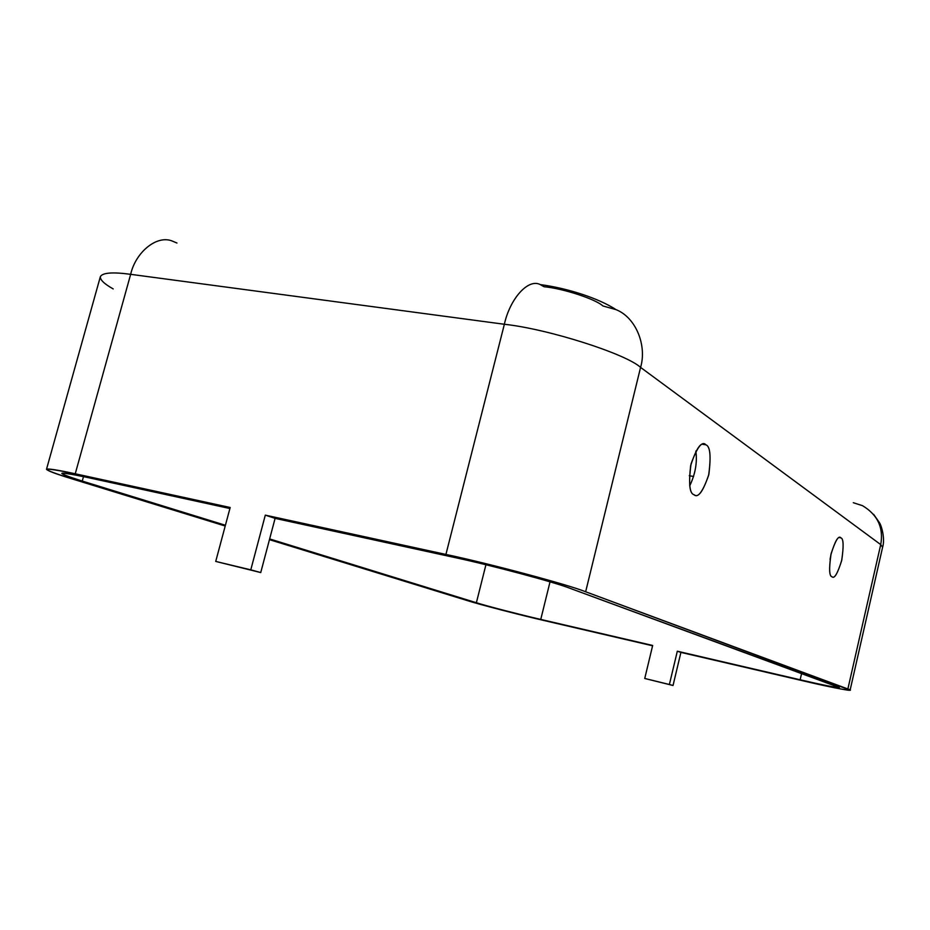 <?xml version="1.0" encoding="UTF-8"?>
<svg xmlns="http://www.w3.org/2000/svg" width="930" height="930" viewBox="0 0 930 930"><rect width="100%" height="100%" fill="white"/><g stroke="black" fill="none" stroke-linecap="round" stroke-linejoin="round"><path stroke-width="1.4" d="M705.928 444.831L705.3 444.47C701.104 441.355 696.21 448.446 690.641 465.721C688.584 484.007 689.7 493.667 693.978 494.702L694.28 494.865C698.349 498.038 703.196 491.238 708.834 474.463C711.136 456.2 710.171 446.319 705.928 444.831L702.557 444.273L705.928 444.831C710.288 446.412 711.194 456.572 708.637 475.288C702.743 491.912 697.849 498.375 693.978 494.702C689.444 493.505 688.467 483.263 691.025 464C697.163 447.063 702.127 440.669 705.928 444.831M695.849 451.085C697.384 462.489 695.338 474.079 689.7 485.867C695.338 474.079 697.384 462.489 695.849 451.085M840.894 537.865L840.627 537.703C838.174 535.599 834.919 541.307 830.862 554.838C828.944 569.021 829.304 576.321 831.955 576.74L832.094 576.809C834.477 578.948 837.698 573.403 841.766 560.151C843.801 545.991 843.51 538.551 840.894 537.865L839.406 537.587L840.894 537.865C843.568 538.598 843.824 546.189 841.662 560.639C837.477 573.798 834.245 579.169 831.955 576.74C829.2 576.24 828.909 568.614 831.083 553.85C835.384 540.47 838.662 535.145 840.894 537.865M831.304 552.932L830.037 559.418L831.304 552.932M544.027 286.719C563.103 288.463 595.816 299.204 602.873 305.947L616.044 309.644C636.294 317.7 647.001 345.925 640.584 367.397L585.644 591.771C569.09 584.935 489.517 563.603 445.923 554.431L265.306 515.139L275.094 518.37L454.561 557.489C490.575 565.091 555.966 582.599 570.195 588.376L837.14 686.48C846.451 689.63 825.538 685.782 800.137 679.784L677.319 651.209L803.148 680.853C833.408 687.991 858.832 692.711 847.869 688.967L585.644 591.771L850.113 690.118C850.938 691.304 826.956 686.445 803.148 680.853L680.911 652.395L673.029 685.491L644.746 678.47L669.391 684.492L677.319 651.209L800.137 679.784L801.614 673.425L800.137 679.784C823.399 685.166 836.384 687.735 839.104 687.468L570.195 588.376C555.966 582.599 490.575 565.091 454.561 557.489L275.094 518.37L260.737 572.555L215.725 561.429L250.786 569.834L265.306 515.139L445.923 554.431C489.517 563.603 569.09 584.935 585.644 591.771L640.584 367.397L880.722 544.608L847.869 688.967L880.722 544.608L882.605 547.247L880.722 544.608L640.584 367.397C625.913 353.83 548.421 329.022 504.362 324.268L445.923 554.431L504.362 324.268C548.421 329.022 625.913 353.83 640.584 367.397C647.001 345.925 636.294 317.7 616.044 309.644C598.281 298.042 566.73 288.056 540.272 284.603C528.252 278.082 509.884 298.856 504.362 324.268L130.653 274.327L75.249 473.789C39.153 466.395 37.921 468.046 71.575 478.729L225.211 526.031L71.575 478.729C55.847 473.916 47.488 470.766 46.5 469.29C47.907 468.418 57.486 469.917 75.249 473.789L230.175 507.489L75.249 473.789L130.653 274.327L504.362 324.268C509.884 298.856 528.252 278.082 540.272 284.603L544.027 286.719M689.281 475.73L693.629 476.486L689.281 475.73M86.002 477.148L229.896 508.524L86.002 477.148C71.064 473.893 62.996 472.626 61.799 473.347C62.566 474.544 69.39 477.125 82.247 481.066C54.568 472.254 55.823 470.94 86.002 477.148M269.456 539.656L467.976 600.792C479.868 604.593 520.87 615.207 544.922 620.729L652.581 645.792L544.922 620.729C520.87 615.207 479.868 604.593 467.976 600.792L269.456 539.656M652.662 645.467L540.749 619.415C520.614 614.8 486.181 605.883 476.381 602.733L269.642 538.923L476.381 602.733C486.181 605.883 520.614 614.8 540.749 619.415L550.025 581.855L540.749 619.415L652.662 645.467L644.746 678.47L652.662 645.467M225.409 525.264L82.247 481.066L83.491 476.613L82.247 481.066L225.409 525.264M485.925 564.743L476.381 602.733L485.925 564.743M853.31 502.712L862.54 505.688C877.688 514.825 883.744 527.787 880.722 544.608C883.744 527.787 877.688 514.825 862.54 505.688M230.175 507.489L215.725 561.429L230.175 507.489M172.143 240.998C156.763 234.744 135.629 252.239 130.653 274.327C112.716 271.909 102.626 272.676 100.37 276.605C102.626 272.676 112.716 271.909 130.653 274.327C135.629 252.239 156.763 234.744 172.143 240.998L176.956 243.032M113.181 288.916C104.253 283.894 99.987 279.791 100.37 276.605L46.5 469.29M680.911 652.395L677.319 651.209L669.391 684.492L673.029 685.491L680.911 652.395M673.029 685.491L644.746 678.47L673.029 685.491M275.094 518.37L265.306 515.139L250.786 569.834L260.737 572.555L275.094 518.37M260.737 572.555L215.725 561.429L260.737 572.555M705.3 444.47L703.278 444.133M840.627 537.703L839.72 537.54M850.113 690.118L882.605 547.247C885.081 539.54 882.059 526.88 879.455 522.66L873.619 514.313"/></g></svg>

